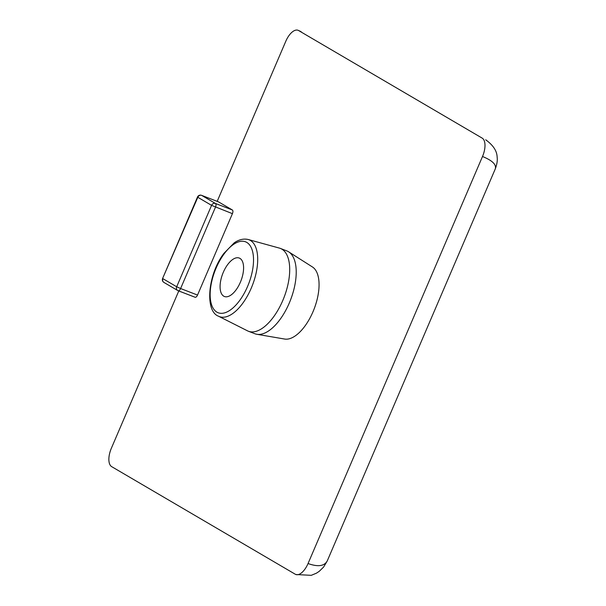 <?xml version="1.0" encoding="UTF-8"?>
<svg xmlns="http://www.w3.org/2000/svg" width="606" height="606" viewBox="0 0 606 606"><rect width="100%" height="100%" fill="white"/><g stroke="black" fill="none" stroke-linecap="round" stroke-linejoin="round"><path stroke-width="0.91" d="M218.372 201.828A3.174 1.507 111.1 0 1 218.478 201.859A3.174 1.507 111.1 0 1 218.584 201.912L232.356 209.979A3.174 1.507 111.1 0 1 232.416 213.66L197.526 295.061A3.174 1.507 111.1 0 1 195.079 297.251A3.174 1.507 111.1 0 1 194.973 297.205L178.262 290.759M217.183 201.359L285.812 41.238A15.854 7.522 111.1 0 1 298.099 30.3A15.854 7.522 111.1 0 1 298.599 30.542L482.179 138.123A15.854 7.522 111.1 0 1 482.505 156.499C492.337 160.499 496.594 164.635 495.276 168.915M327.429 560.512L327.346 560.717C324.505 566.178 318.074 567.118 308.053 563.535A15.854 7.522 111.1 0 1 295.758 574.473A15.854 7.522 111.1 0 1 295.266 574.23L111.678 466.65A15.854 7.522 111.1 0 1 111.352 448.273L178.778 290.963M486.815 140.509L485.686 139.797M482.179 138.123L298.599 30.542M482.505 156.499L308.053 563.535M248.157 239.491L279.411 248.104A44.389 21.066 111.1 0 1 280.358 248.415L286.865 250.929A44.389 21.066 111.1 0 1 288.335 251.641A44.389 21.066 111.1 0 1 288.661 251.838L312.461 266.981A38.799 18.407 111.1 0 1 314.105 309.015A38.799 18.407 111.1 0 1 284.661 339.049L256.861 334.285A44.389 21.066 111.1 0 1 254.914 333.755L248.407 331.247A44.389 21.066 111.1 0 1 247.498 330.838L218.554 316.234A41.17 19.536 -68.9 0 0 251.482 287.6A41.17 19.536 -68.9 0 0 250.392 240.438A41.17 19.536 -68.9 0 0 248.157 239.491C241.999 238.067 236.711 241.006 234.06 242.983L223.887 253.406C207.714 274.609 204.654 311.272 218.554 316.234M239.938 258.376A20.612 9.779 111.1 0 1 240.665 281.532A20.612 9.779 111.1 0 1 224.417 296.501A20.612 9.779 111.1 0 1 222.713 273.753A20.612 9.779 111.1 0 1 239.249 258.05A20.612 9.779 111.1 0 1 239.938 258.376M280.358 248.415A44.389 21.066 111.1 0 1 281.828 249.127A44.389 21.066 111.1 0 1 283.403 299.008A44.389 21.066 111.1 0 1 248.407 331.247M288.661 251.838A44.389 21.066 111.1 0 1 290.547 299.925A44.389 21.066 111.1 0 1 256.861 334.285M218.584 201.912L201.662 195.382A3.174 2.78 120.4 0 0 197.814 197.291L211.577 205.358A3.174 2.78 -59.6 0 1 215.425 203.449L201.662 195.382A3.174 1.507 -68.9 0 0 201.556 195.337A3.174 1.507 -68.9 0 0 201.351 195.284M232.416 213.66L211.577 205.358L176.687 286.759L180.603 288.532L215.494 207.131A3.174 1.507 -68.9 0 0 215.425 203.449L232.356 209.979M195.079 297.251L178.149 290.728A3.174 1.507 -68.9 0 1 178.043 290.675A3.174 2.78 -59.6 0 1 177.687 290.501A3.174 2.78 -59.6 0 1 176.687 286.759L162.916 278.692A3.174 2.78 120.4 0 0 163.923 282.434L177.687 290.501A3.174 3.174 0 0 0 178.149 290.728A3.174 1.507 -68.9 0 0 180.603 288.532L197.526 295.061M162.613 278.449L197.814 197.291L197.503 197.041L162.613 278.449A3.174 3.174 0 0 0 163.923 282.434M246.778 242.415A38.011 18.036 111.1 0 1 237.984 302.682A38.011 18.036 111.1 0 1 210.752 286.729A38.011 18.036 111.1 0 1 246.778 242.415M218.478 201.859L201.556 195.337A3.174 3.174 0 0 0 197.503 197.041M301.114 31.679L298.205 30.345M326.952 561.504L323.543 567.125L319.218 571.344L316.415 573.193L311.257 575.329L295.933 574.533M327.346 560.717L495.269 168.93C496.996 164.332 497.624 160.378 497.132 157.06C496.943 150.917 493.155 145.19 485.785 139.865"/></g></svg>
